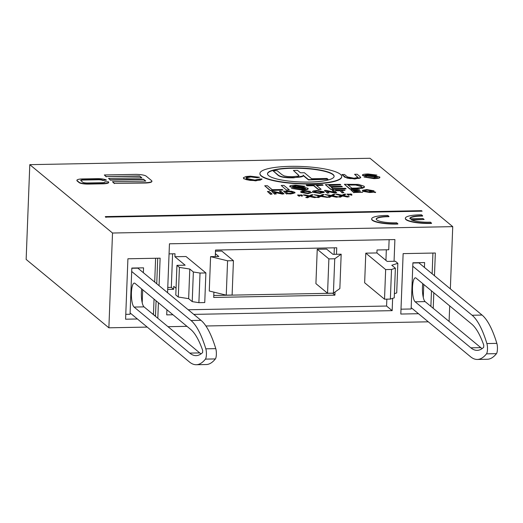 <?xml version="1.0" encoding="UTF-8"?>
<svg xmlns="http://www.w3.org/2000/svg" width="523" height="523" viewBox="0 0 523 523"><rect width="100%" height="100%" fill="white"/><g stroke="black" fill="none" stroke-linecap="round" stroke-linejoin="round"><path stroke-width="0.78" d="M196.262 364.727A121.244 31.295 -91.1 0 0 205.428 359.118A6.06 1.562 -91.1 0 0 206.408 354.62A6.06 1.562 -91.1 0 0 205.82 348.828A121.244 31.295 -91.1 0 0 191.026 320.514L200.982 320.331A121.244 31.295 88.9 0 1 215.777 348.638A6.06 1.562 88.9 0 1 216.359 354.431A6.06 1.562 88.9 0 1 215.378 358.928A121.244 31.295 88.9 0 1 206.212 364.544L196.262 364.727A121.244 31.295 -91.1 0 1 189.437 361.981L130.103 312.95M131.698 271.483L191.026 320.514M202.689 350.443L202.61 352.58A112.151 28.948 88.9 0 1 196.092 355.64A112.151 28.948 88.9 0 1 189.777 353.097L134.078 307.066A12.127 3.131 88.9 0 1 131.397 293.959A12.127 3.131 88.9 0 1 134.306 283.093A12.127 3.131 88.9 0 1 134.986 283.368L190.686 329.405A112.151 28.948 88.9 0 1 202.689 350.443M141.681 288.899A12.127 3.131 -91.1 0 0 144.034 306.877L199.734 352.914A112.151 28.948 -91.1 0 0 201.035 353.875M200.982 320.331L137.85 268.149L131.822 268.266M477.336 359.458A121.244 31.295 -91.1 0 0 486.501 353.842A6.06 1.562 -91.1 0 0 487.482 349.344A6.06 1.562 -91.1 0 0 486.893 343.559A121.244 31.295 -91.1 0 0 472.106 315.245L482.056 315.062A121.244 31.295 88.9 0 1 496.85 343.369A6.06 1.562 88.9 0 1 497.432 349.161A6.06 1.562 88.9 0 1 496.458 353.659A121.244 31.295 88.9 0 1 487.286 359.268L477.336 359.458A121.244 31.295 -91.1 0 1 470.51 356.712L411.183 307.681M412.771 266.214L472.106 315.245M483.768 345.173L483.683 347.311A112.151 28.948 88.9 0 1 477.166 350.364A112.151 28.948 88.9 0 1 470.85 347.828L415.151 301.797A12.127 3.131 88.9 0 1 412.47 288.683A12.127 3.131 88.9 0 1 415.38 277.824A12.127 3.131 88.9 0 1 416.06 278.099L471.759 324.129A112.151 28.948 88.9 0 1 483.768 345.173M422.754 283.629A12.127 3.131 -91.1 0 0 425.107 301.608L480.807 347.638A112.151 28.948 -91.1 0 0 482.108 348.606M482.056 315.062L418.923 262.879L412.895 262.991M215.483 251.184L221.791 251.066L233.435 260.683L227.577 260.794L210.586 256.649L218.784 256.499L215.384 253.688M29.791 164.653L26.15 259.434L108.876 327.803L112.517 233.023L452.735 226.642L370.009 158.273L29.791 164.653L112.517 233.023M400.997 309.178L411.13 308.988L412.902 262.781L424.617 262.566L424.428 267.43M125.782 314.343L130.057 314.264L131.829 268.057L143.544 267.835L143.354 272.699M142.701 289.742L142.204 302.719M152.461 313.839L153.481 313.82L154.043 299.117M154.697 282.074L155.612 258.264M210.586 256.649L209.272 291.01L226.256 295.155L232.114 295.044L233.435 260.683M227.577 260.794L226.256 295.155M317.239 249.275L326.607 249.098L332.974 254.355L341.173 254.204L334.74 258.787L328.882 258.892L317.239 249.275L315.918 283.629L327.561 293.253L333.419 293.142L334.74 258.787M327.561 293.253L328.882 258.892M333.419 293.142L339.852 288.565L341.173 254.204M423.774 284.473L423.277 297.45M176.055 288.251L173.754 286.349L173.643 289.311L167.7 289.422M166.902 310.159L167.386 310.146M188.188 309.76L386.575 306.04L386.843 299.143M376.913 252.942L387.157 261.408L395.355 261.252L397.84 263.304L391.812 265.259L395.381 268.207L394.244 297.829L390.374 299.078L384.516 299.189L364.649 282.773L365.786 253.152L376.913 252.942L377.031 249.981L388.739 249.759L389.125 239.678M169.066 253.877L175.002 253.766L174.891 256.728L186.018 256.518L205.885 272.941L200.028 273.052L198.89 302.673L204.748 302.562L205.885 272.941M215.273 256.564L215.522 250.046L336.74 247.778L336.485 254.289M335.04 291.991L334.916 295.168L213.704 297.437L213.907 292.141M375.475 192.274L373.363 191.83L373.906 190.79L366.708 189.568L362.576 190.294L362.707 191L369.892 192.222L372.572 192.006L375.462 192.575L372.572 192.006M374.18 191.536L373.906 190.79M372.52 191.359L372.311 190.817L371.938 191.66L369.428 191.457L371.062 191.83L369.578 191.928L364.302 190.967L364.034 190.562L367.068 189.856L372.572 191.215M373.899 191.085L373.35 192.124M375.462 192.575L375.645 192.033M372.298 191.117L367.061 190.156L364.08 190.718M372.559 192.301L369.879 192.516L362.7 191.294L362.439 190.562M365.041 175.185L368.754 174.46L376.887 175.1L368.048 173.969C363.773 174.1 361.968 174.532 362.622 175.27L366.486 176.14L377.299 177.036L373.35 177.846L364.054 177.068L374.076 178.35C378.515 178.193 380.391 177.728 379.705 176.944L375.154 175.97L366.257 175.545L364.956 175.042M379.875 177.539L379.705 176.944M362.452 174.983L362.609 175.565L362.452 174.983M376.887 175.1L374.475 175.486L368.741 174.76L365.034 175.48M379.691 177.238C380.378 178.023 378.502 178.493 374.063 178.644L364.054 177.068M377.286 177.336L374.291 176.48M374.285 176.774L366.486 176.14M366.479 176.434L362.609 175.565M282.95 190.026L282.302 189.496L272.215 189.686L267.423 185.724L264.703 185.776L270.136 190.267L282.95 190.026L270.123 190.562L264.703 185.776M360.138 176.702L357.17 174.251L354.594 174.296L358.072 177.46L353.973 178.206L347.449 176.937L344.48 174.486L341.911 174.532L346.906 178.036L350.103 178.591L359.066 178.389L360.713 177.735L360.138 176.702M358.033 177.604L354.594 174.296M360.752 177.578L354.803 179.01L344.873 177.284L341.911 174.532M286.63 189.96L289.35 189.908L283.917 185.417L281.197 185.469L286.624 190.254L281.197 185.469M289.35 189.908L286.624 190.254M340.336 174.277A40.918 8.551 2.2 0 0 295.691 166.334A40.918 8.551 2.2 0 0 259.918 173.446A40.918 8.551 2.2 0 0 300.483 183.566A40.918 8.551 2.2 0 0 341.702 176.584A40.918 8.551 2.2 0 0 340.336 174.277M333.014 174.414A33.341 6.969 -177.8 0 1 334.125 176.297A33.341 6.969 -177.8 0 1 300.542 181.978A33.341 6.969 -177.8 0 1 267.495 173.734A33.341 6.969 -177.8 0 1 296.639 167.942A33.341 6.969 -177.8 0 1 333.014 174.414M334.112 176.441A33.341 6.969 2.2 0 0 333.007 174.708A33.341 6.969 2.2 0 0 296.979 168.243A33.341 6.969 2.2 0 0 267.495 173.884M341.702 176.584L341.689 176.885A40.918 8.551 -177.8 0 1 300.47 183.861A40.918 8.551 -177.8 0 1 259.911 173.741L259.918 173.446M305.445 188.679L301.268 189.215L291.448 188.391L302.033 189.744C306.726 189.581 308.707 189.084 307.982 188.26L303.17 187.227L293.769 186.783L292.488 186.397L296.404 185.639L305.007 186.312L295.665 185.116C291.148 185.253 289.239 185.711 289.932 186.489L294.018 187.411L302.261 187.77L305.537 188.528M305.007 186.312L302.451 186.704L296.397 185.933L292.481 186.698M289.749 186.188L289.919 186.783L289.749 186.188M305.425 188.653L294.004 187.705L289.919 186.783M307.969 188.555C308.694 189.385 306.713 189.875 302.019 190.039L291.448 188.391M308.158 188.875L307.982 188.26M304.393 172.734L300.496 172.806L297.515 170.348L293.39 170.426L298.966 175.499L298.306 176.12L292.396 176.696L287.624 176.552L284.257 175.95L281.93 174.656L277.17 170.727L273.045 170.805L277.811 174.741C279.897 176.781 285.205 177.702 293.736 177.5C301.163 177.29 304.281 176.506 303.098 175.153L308.511 179.624L327.954 179.265L326.98 178.454L311.662 178.742L304.393 172.734M273.045 170.805L277.798 175.035C279.89 177.075 285.198 177.997 293.723 177.8L303.255 175.976L303.098 175.153M298.934 175.643L293.39 170.426M327.954 179.265L308.498 179.925L303.262 175.597M316.363 185.351L323.142 185.22L322.501 184.691L306.256 184.998L306.896 185.528L313.65 185.404L318.435 189.359L321.155 189.313L316.363 185.351M323.142 185.22L316.716 185.639M321.155 189.313L318.429 189.659L313.637 185.698L306.89 185.822L306.256 184.998M108.536 178.448L110.19 179.814L143.492 179.186L145.773 181.069L112.465 181.697L114.406 183.298L145.152 182.723A9.094 1.902 2.2 0 0 151.905 181.148A9.094 1.902 2.2 0 0 151.605 180.631L146.172 176.146A9.094 1.902 2.2 0 0 135.058 174.388L104.319 174.963L106.261 176.565L139.563 175.937L141.844 177.827L108.536 178.448L110.19 179.814M151.905 181.148L151.899 181.442A9.094 1.902 -177.8 0 1 145.139 183.017L114.406 183.298M114.393 183.593L112.465 181.697M145.407 181.076L143.492 179.186M143.479 179.481L110.176 180.108M141.478 177.833L139.563 175.937M139.549 176.238L106.261 176.565M106.247 176.859L104.319 174.963M331.007 187.025L342.362 186.809L341.722 186.28L330.366 186.489L328.706 185.116L340.826 184.894L340.185 184.364L325.345 184.639L330.778 189.13L346.089 188.842L345.448 188.313L332.857 188.548L331.007 187.025M342.362 186.809L331.36 187.312M340.826 184.894L329.059 185.41M346.089 188.842L330.765 189.424L325.345 184.639M422.12 211.181L421.499 210.664L105.286 216.594L105.908 217.11L422.12 211.181L105.908 217.11M105.901 217.405L105.286 216.594M364.021 186.188L358.569 184.41L344.389 184.286L349.822 188.77L362.589 188.221L364.57 187.103L364.021 186.188M356.268 188.11L351.894 188.188L347.749 184.763L355.673 184.711L361.216 186.227L361.726 187.103L360.903 187.698L356.268 188.11M361.707 187.149L361.203 186.521L355.66 185.005L348.096 185.05M364.577 187.038L357.216 188.927L349.809 189.071L344.389 184.286M409.98 218.784A15.154 3.171 -177.8 0 1 409.888 218.418A15.154 3.171 -177.8 0 1 422.636 215.777L421.466 214.816A19.704 4.119 2.2 0 0 405.345 218.241A19.704 4.119 2.2 0 0 431.527 223.125L430.357 222.157A15.154 3.171 -177.8 0 1 411.143 219.752L424.153 219.503L422.989 218.542L409.98 218.784M405.345 218.241L405.338 218.536A19.704 4.119 -177.8 0 0 431.514 223.419L431.527 223.125M409.901 218.562A15.154 3.171 2.2 0 1 422.623 216.077L422.636 215.777M411.758 220.033L424.153 219.503M310.25 192.51L307.616 193.092L302.562 192.104L302.333 191.608L303.15 191.202L310.446 191.385L304.922 190.725L302.261 190.934L300.686 191.686L300.967 192.137L308.106 193.379L311.911 192.431L310.263 192.444M310.446 191.385L309.008 191.791L305.223 191.313L302.346 191.849M311.911 192.431L308.093 193.673L300.954 192.431L300.686 191.686M102.796 180.2L106.45 180.128A7.577 1.582 2.2 0 0 97.193 178.663L82.556 178.938A7.577 1.582 2.2 0 0 76.92 180.252A7.577 1.582 2.2 0 0 77.175 180.677L79.163 182.318A7.577 1.582 2.2 0 0 88.42 183.789L103.064 183.514A7.577 1.582 2.2 0 0 108.692 182.2A7.577 1.582 2.2 0 0 108.444 181.769L104.783 181.841A3.792 0.791 -177.8 0 1 104.907 182.056A3.792 0.791 -177.8 0 1 102.09 182.71L87.452 182.985A3.792 0.791 -177.8 0 1 82.824 182.252L80.836 180.605A3.792 0.791 -177.8 0 1 80.705 180.396A3.792 0.791 -177.8 0 1 83.523 179.735L98.161 179.461A3.792 0.791 -177.8 0 1 102.796 180.2L102.783 180.494A3.792 0.791 2.2 0 0 98.154 179.762L83.51 180.036A3.792 0.791 2.2 0 0 80.771 180.546M108.692 182.2L108.679 182.494A7.577 1.582 -177.8 0 1 103.051 183.808L88.413 184.083A7.577 1.582 -177.8 0 1 79.15 182.619L77.162 180.971A7.577 1.582 -177.8 0 1 76.907 180.546L76.92 180.252M102.783 180.494L106.45 180.128M104.835 182.2A3.792 0.791 2.2 0 0 104.77 182.135L104.783 181.841M312.832 191.967L320.004 193.157L324.123 192.438L323.999 191.732L316.794 190.503L313.192 190.941L312.519 191.477L312.819 192.268L312.519 191.477M324.273 192.17L319.991 193.451L312.819 192.268M322.599 192.294L322.397 191.758L319.638 192.863L314.434 191.941L314.127 191.483L317.154 190.797L322.652 192.15M322.384 192.052L317.141 191.091L314.166 191.64M396.689 222.791A15.154 3.171 -177.8 0 1 376.22 219.045A15.154 3.171 -177.8 0 1 388.968 216.411L387.798 215.443A19.704 4.119 2.2 0 0 371.676 218.869A19.704 4.119 2.2 0 0 397.859 223.759L396.689 222.791M376.233 219.196A15.154 3.171 2.2 0 1 388.955 216.705L388.968 216.411M371.676 218.869L371.663 219.17A19.704 4.119 -177.8 0 0 397.846 224.053L397.859 223.759M299.908 195.922L299.163 195.007L297.535 195.04L299.908 195.922L299.025 196.236L297.535 195.04M259.192 179.128L254.832 180.089L246.464 178.461L246.078 177.63L247.431 176.964L250.89 176.656L257.153 177.447L259.519 177.271L250.367 176.173L245.967 176.519L243.345 177.761L243.823 178.513L246.222 179.631L250.197 180.383L255.636 180.572L260.317 180.108L261.945 178.997L259.212 179.016M259.519 177.271L257.139 177.742L250.877 176.957L246.072 177.925M261.931 179.337L255.629 180.866L243.81 178.807L243.345 177.761M302.542 195.877L301.823 194.961L300.189 194.987L302.542 195.877L301.673 196.19L300.189 194.987M268.985 191.444L267.43 191.477L270.535 194.04L272.084 194.013L268.985 191.444M272.084 194.013L270.522 194.334L267.43 191.477M316.507 197.308L310.499 196.047L313.081 194.746L311.394 194.778L309.296 195.811L305.04 194.896L303.203 194.935L308.688 196.092L305.765 197.511L307.635 197.472L309.851 196.334L316.507 197.308L314.598 197.642L309.838 196.628L307.622 197.772L305.765 197.511M313.081 194.746L310.904 196.132M308.256 196.302L303.203 194.935M273.287 191.366L271.699 191.392L274.804 193.961L276.281 193.935L273.843 191.921L284.028 193.785L280.929 191.222L279.445 191.248L281.884 193.262L273.287 191.366M284.028 193.785L282.433 194.111L274.34 192.327M274.804 193.961L276.281 193.935M274.791 194.255L271.699 191.392M281.374 193.15L279.445 191.248M327.424 197.106L321.416 195.837L323.999 194.543L322.312 194.576L320.213 195.609L314.114 194.726L319.605 195.89L316.683 197.302L318.553 197.269L320.769 196.132L327.411 197.4L320.756 196.426L318.54 197.563L316.683 197.302M323.999 194.543L321.822 195.922M319.174 196.099L314.114 194.726M287.558 191.098L283.525 191.176L286.63 193.739L292.684 193.582L295.057 192.784L294.743 192.261L291.631 191.248L287.558 191.098M287.813 193.405L285.447 191.444L289.971 191.418L293.142 192.287L292.958 193.124L287.813 193.405M293.39 192.869L293.142 192.287L292.958 193.124M293.128 192.582L289.958 191.712L285.793 191.738M295.064 192.745L290.847 193.955L286.63 193.739M286.617 194.033L283.525 191.176M338.342 196.896L332.327 195.635L334.916 194.34L333.229 194.373L331.131 195.406L325.031 194.523L330.516 195.687L327.601 197.099L329.47 197.066L331.687 195.922L338.342 196.896L336.426 197.23L331.674 196.223L329.457 197.361L327.601 197.099M334.916 194.34L332.739 195.72M330.091 195.89L325.031 194.523M326.012 190.379L324.423 190.405L327.529 192.974L329.013 192.941L326.574 190.928L336.76 192.797L333.654 190.235L332.17 190.261L334.609 192.274L326.012 190.379M336.76 192.797L335.158 193.124L327.065 191.34M327.529 192.974L329.013 192.941M327.516 193.268L324.423 190.405M334.105 192.163L332.17 190.261M349.259 196.694L343.245 195.432L345.834 194.131L344.147 194.164L342.049 195.197L337.793 194.281L335.949 194.321L341.434 195.478L338.518 196.896L340.388 196.857L342.604 195.72L349.259 196.694L347.344 197.027L342.591 196.014L340.375 197.158L338.518 196.896M345.834 194.131L343.657 195.517M341.009 195.687L335.949 194.321M335.746 190.503L339.597 190.431L342.336 192.693L343.892 192.667L341.153 190.405L345.03 190.333L344.664 190.026L335.38 190.202L335.733 190.797L335.38 190.202M342.336 192.693L343.892 192.667M342.323 192.987L339.597 190.431M339.59 190.725L335.733 190.797M341.506 190.692L345.03 190.333M349.39 194.994L348.645 194.079L347.01 194.111L349.39 194.994L348.501 195.308L347.01 194.111M359.308 189.751L350.828 189.908L353.934 192.477L362.681 192.314L355.117 192.144L354.064 191.274L360.556 191.15L353.698 190.967L352.75 190.182L359.674 190.058L359.308 189.751M353.934 192.477L362.681 192.314M353.921 192.771L350.828 189.908M353.097 190.477L359.674 190.058M354.417 191.562L360.556 191.15M352.018 194.948L351.306 194.033L349.671 194.059L352.018 194.948L351.155 195.262L349.671 194.059M167.772 287.454L171.315 287.389L172.603 253.812M173.643 289.311L171.315 287.389M394.407 293.671L396.702 292.926L397.84 263.304M395.381 268.207L391.511 269.463L385.654 269.567L365.786 253.152M390.374 299.078L391.511 269.463M384.516 299.189L385.654 269.567M200.028 273.052L193.36 271.993L189.79 269.044L179.422 267.403L176.937 265.351L175.8 294.972L178.284 297.025L188.653 298.666L192.222 301.614L198.89 302.673M193.36 271.993L192.222 301.614M189.79 269.044L188.653 298.666M179.422 267.403L178.284 297.025M176.937 265.351L185.135 265.194L174.891 256.728M155.481 316.343L156.083 300.803M156.737 283.76L157.717 258.225M137.405 318.984L125.592 319.207L127.913 258.78L160.123 258.179L159.064 285.682M158.41 302.725L157.815 318.265M418.478 313.715L400.814 314.042L403.135 253.622L435.339 253.014L434.469 275.726M430.887 306.386L431.482 290.847M432.142 273.804L432.933 253.06M433.815 292.769L433.214 308.309M334.916 295.168L332.589 293.161M334.086 254.335L334.334 247.824M213.776 295.469L332.589 293.24M152.638 313.839L155.488 316.199M172.976 314.768L166.719 314.885L166.915 309.76M167.569 292.717L169.452 243.796L394.898 239.567L394.061 261.278M392.636 298.345L392.165 310.655L193.778 314.375M392.165 310.655L386.575 306.04M385.928 260.395L386.334 249.804M452.735 226.642L450.349 288.853M449.695 305.896L449.087 321.429M428.285 321.815L205.912 325.986M186.986 326.339L168.014 326.698M147.211 327.091L108.876 327.803M144.034 306.877L134.078 307.066M199.734 352.914L189.777 353.097M215.378 358.928L205.428 359.118M215.777 348.638L205.82 348.828M425.107 301.608L415.151 301.797M480.807 347.638L470.85 347.828M496.458 353.659L486.501 353.842M496.85 343.369L486.893 343.559"/></g></svg>
